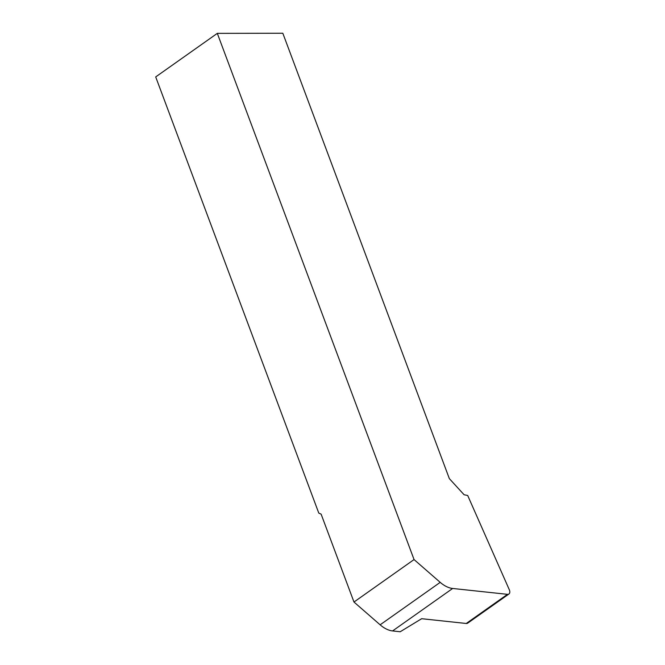 <?xml version="1.0" encoding="UTF-8"?>
<svg xmlns="http://www.w3.org/2000/svg" width="665" height="665" viewBox="0 0 665 665"><rect width="100%" height="100%" fill="white"/><g stroke="black" fill="none" stroke-linecap="round" stroke-linejoin="round"><path stroke-width="1" d="M400.214 631.75L392.583 630.935A23.84 14.58 -125.3 0 1 380.131 624.817L353.979 602.033L414.054 559.564L217.314 33.366L282.825 33.25L449.34 478.625L464.095 494.743L467.695 495.492L509.299 589.739A4.771 2.918 54.7 0 1 508.925 594.003L467.695 623.147A4.771 2.918 -125.3 0 1 466.24 623.479L421.652 618.708L400.214 631.75M217.314 33.366L155.701 76.916L318.784 513.097L321.12 514.136L353.979 602.033M414.054 559.564L440.205 582.357A23.84 14.58 54.7 0 0 452.649 588.467L507.47 594.335A4.771 2.918 54.7 0 0 508.925 594.003M507.47 594.335L466.24 623.479M452.649 588.467L392.583 630.935M380.131 624.817L440.205 582.357"/></g></svg>
